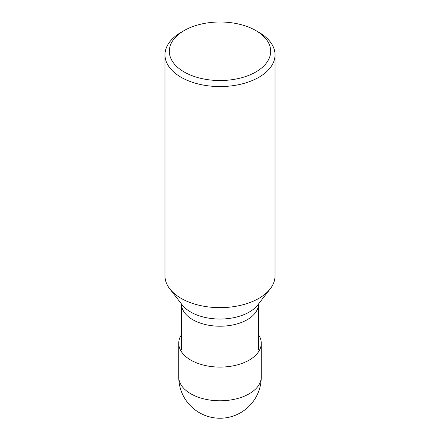 <?xml version="1.0" encoding="UTF-8"?>
<svg xmlns="http://www.w3.org/2000/svg" width="440" height="440" viewBox="0 0 440 440"><rect width="100%" height="100%" fill="white"/><g stroke="black" fill="none" stroke-linecap="round" stroke-linejoin="round"><path stroke-width="0.66" d="M258.5 334.697A41.267 23.826 180 0 1 261.267 343.266A41.267 23.826 180 0 1 235.791 365.277A41.267 23.826 180 0 1 190.823 360.113A41.267 23.826 180 0 1 178.734 343.266A41.267 23.826 180 0 1 181.5 334.697M164.978 54.802L164.978 275.886A55.022 31.768 0 0 0 169.774 288.849A55.022 31.768 0 0 0 258.907 298.342A55.022 31.768 0 0 0 270.226 288.849A55.022 31.768 0 0 0 275.022 275.886L275.022 54.802A55.022 31.768 180 0 1 258.907 77.264A55.022 31.768 180 0 1 198.946 84.15A55.022 31.768 180 0 1 164.978 54.802A55.022 31.768 180 0 1 181.093 32.34L184.156 30.569A50.688 29.266 180 0 1 255.844 30.569A50.688 29.266 180 0 1 255.844 71.957A50.688 29.266 180 0 1 184.156 71.957A50.688 29.266 180 0 1 184.156 30.569L181.093 32.34M255.844 30.569L258.907 32.34A55.022 31.768 180 0 1 275.022 54.802M178.734 343.266L178.734 376.959A41.267 23.826 0 0 0 190.823 393.806A41.267 23.826 0 0 0 235.791 398.97A41.267 23.826 0 0 0 261.267 376.959L261.267 343.266M258.5 349.635L258.5 303.991A38.5 22.226 180 0 1 247.225 319.704A38.5 22.226 180 0 1 205.271 324.522A38.5 22.226 180 0 1 181.5 303.991L181.5 349.635M169.774 288.849L182.204 304.898A41.404 23.903 0 0 0 249.277 312.043A41.404 23.903 0 0 0 257.796 304.898L270.226 288.849M178.734 376.959A41.267 41.267 0 0 0 199.37 412.698A41.267 41.267 0 0 0 261.267 376.959"/></g></svg>
